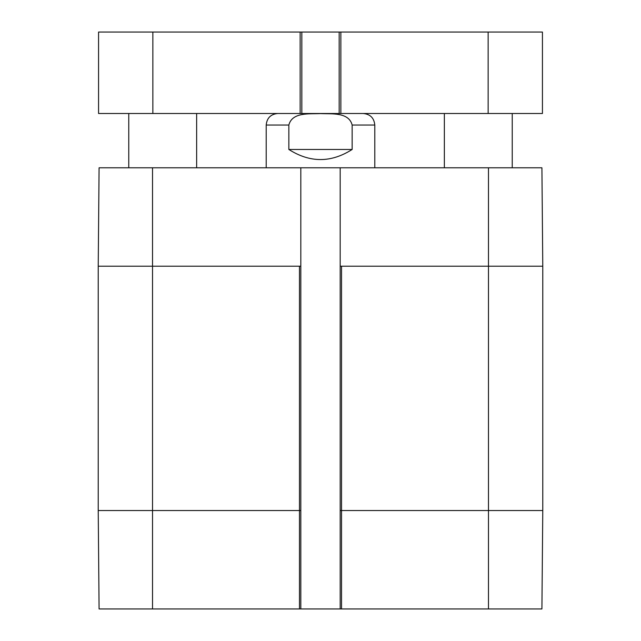 <?xml version="1.0" encoding="UTF-8"?>
<svg xmlns="http://www.w3.org/2000/svg" width="641" height="641" viewBox="0 0 641 641"><rect width="100%" height="100%" fill="white"/><g stroke="black" fill="none" stroke-linecap="round" stroke-linejoin="round"><path stroke-width="0.96" d="M339.161 113.497L542.438 113.497L542.438 32.05L98.562 32.05L98.562 113.497L339.161 113.497L339.161 32.05M301.839 113.497L301.839 32.05M542.438 113.497L542.438 32.05L542.438 113.497M352.149 149.465C331.052 162.918 309.948 162.918 288.851 149.465L288.851 125.035C292.216 111.838 309.795 114.154 320.5 113.577C331.205 114.154 348.784 111.838 352.149 125.035L352.149 149.465L288.851 149.465M363.255 113.497C370.266 114.178 374.112 118.024 374.793 125.035L374.793 167.79M542.775 510.54L340.179 510.54L340.179 608.95L541.917 608.95L542.775 510.54L542.775 266.207L541.917 167.79L340.179 167.79L340.179 266.207L488.482 266.207L488.482 167.79M340.179 608.95L300.821 608.95L300.821 167.79L99.083 167.79L98.225 266.207L98.225 510.54L99.083 608.95L300.821 608.95M300.821 167.79L340.179 167.79M300.821 266.207L152.518 266.207L152.518 167.79M340.179 510.54L340.179 266.207M300.14 113.497L300.14 32.05M152.862 113.497L152.862 32.05M488.138 113.497L488.138 32.05M340.86 113.497L340.86 32.05M288.851 125.035L266.207 125.035L266.207 167.79M374.793 125.035L352.149 125.035M542.775 266.207L488.482 266.207L488.482 608.95M300.821 510.54L152.518 510.54L152.518 266.207L98.225 266.207M341.541 608.95L341.541 266.207M299.459 608.95L299.459 266.207M152.518 608.95L152.518 510.54L98.225 510.54M196.635 167.79L196.635 113.497M128.769 167.79L128.769 113.497M512.231 167.79L512.231 113.497M444.365 167.79L444.365 113.497M266.207 125.035C266.888 118.024 270.734 114.178 277.745 113.497"/></g></svg>
